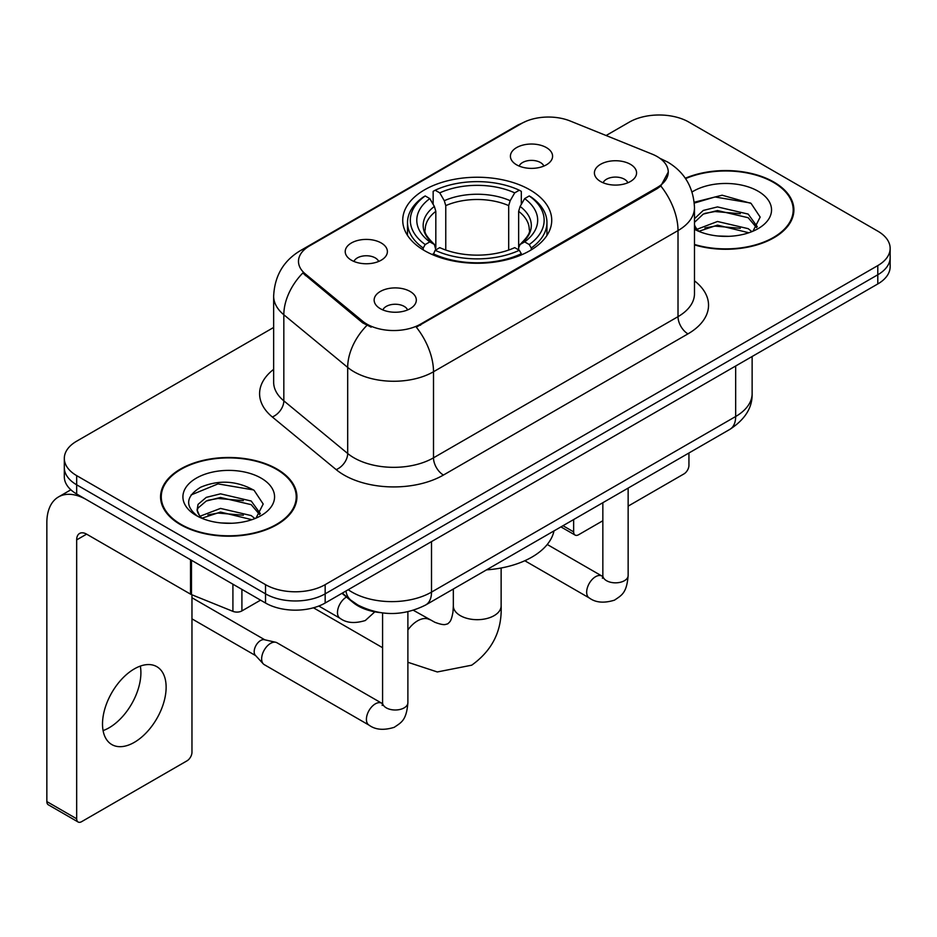 <?xml version="1.0" encoding="UTF-8"?>
<svg xmlns="http://www.w3.org/2000/svg" width="937" height="937" viewBox="0 0 937 937"><rect width="100%" height="100%" fill="white"/><g stroke="black" fill="none" stroke-linecap="round" stroke-linejoin="round"><path stroke-width="1.41" d="M529.909 189.836A74.503 43.008 0 0 0 448.729 180.513A74.503 43.008 0 0 0 402.734 220.254A74.503 43.008 0 0 0 424.555 250.671A74.503 43.008 0 0 0 505.746 259.994A74.503 43.008 0 0 0 551.729 220.254A74.503 43.008 0 0 0 529.909 189.836M351.398 260.193A21.082 12.169 180 0 1 347.217 256.75A21.082 12.169 180 0 1 354.198 241.617A21.082 12.169 180 0 1 381.218 242.976A21.082 12.169 180 0 1 385.4 256.75A21.082 12.169 180 0 1 351.398 260.193M378.653 261.458A12.649 7.309 0 0 0 375.257 257.898A12.649 7.309 0 0 0 362.795 256.047A12.649 7.309 0 0 0 353.963 261.458M516.592 164.818A21.082 12.169 180 0 1 512.41 161.375A21.082 12.169 180 0 1 519.391 146.242A21.082 12.169 180 0 1 546.412 147.601A21.082 12.169 180 0 1 550.593 161.375A21.082 12.169 180 0 1 516.592 164.818M543.847 166.083A12.649 7.309 0 0 0 540.45 162.523A12.649 7.309 0 0 0 527.988 160.672A12.649 7.309 0 0 0 519.168 166.083M380.328 308.683A21.082 12.169 180 0 1 376.135 305.239A21.082 12.169 180 0 1 383.128 290.107A21.082 12.169 180 0 1 410.137 291.466A21.082 12.169 180 0 1 414.33 305.239A21.082 12.169 180 0 1 380.328 308.683M407.572 309.948A12.649 7.309 0 0 0 404.175 306.387A12.649 7.309 0 0 0 391.713 304.537A12.649 7.309 0 0 0 382.893 309.948M600.582 181.52A21.082 12.169 180 0 1 596.4 178.077A21.082 12.169 180 0 1 603.381 162.944A21.082 12.169 180 0 1 630.402 164.303A21.082 12.169 180 0 1 634.583 178.077A21.082 12.169 180 0 1 600.582 181.52M627.837 182.774A12.649 7.309 0 0 0 624.44 179.225A12.649 7.309 0 0 0 611.978 177.374A12.649 7.309 0 0 0 603.147 182.774M652.07 154.101A37.948 21.914 180 0 1 657.142 156.549A37.948 21.914 180 0 1 668.257 172.045A37.948 21.914 180 0 1 657.142 187.541L420.572 324.12A37.948 21.914 180 0 1 362.654 321.192L305.345 273.944A37.948 21.914 180 0 1 298.481 261.376A37.948 21.914 180 0 1 309.597 245.881L521.616 123.461A37.948 21.914 180 0 1 570.223 121.014L652.07 154.101M379.93 612.575A42.165 24.35 180 0 1 353.249 602.632L341.958 593.32M694.481 244.908A68.178 39.366 0 0 0 793.897 209.923A68.178 39.366 0 0 0 773.927 182.094A68.178 39.366 0 0 0 685.31 178.229M276.954 469.015A68.178 39.366 0 0 0 202.65 460.489A68.178 39.366 0 0 0 160.567 496.856A68.178 39.366 0 0 0 180.536 524.685A68.178 39.366 0 0 0 254.829 533.212A68.178 39.366 0 0 0 296.924 496.856A68.178 39.366 0 0 0 276.954 469.015M161.269 500.393A68.178 39.366 0 0 0 161.035 501.447M668.257 172.045L660.819 186.006L657.142 188.665L416.309 327.165A49.204 28.403 60 0 1 433.503 371.755A56.232 32.467 180 0 1 353.987 371.755A56.232 32.467 180 0 1 347.686 367.409L283.829 314.762A56.232 32.467 180 0 1 273.651 296.139L273.651 382.226A56.232 32.467 0 0 0 283.829 400.837L347.686 453.496A56.232 32.467 0 0 0 353.987 457.83A56.232 32.467 0 0 0 433.503 457.83L678.013 316.659A56.232 32.467 0 0 0 694.481 293.703L694.481 207.627A56.232 32.467 180 0 1 678.013 230.584A49.204 28.403 -120 0 0 660.819 186.006M273.651 327.458L76.67 441.186A42.165 24.35 0 0 0 64.313 458.404L64.313 476.769A42.165 24.35 0 0 0 76.67 493.986L265.522 603.018L265.522 593.835A42.165 24.35 0 0 0 325.162 593.835L877.793 274.775A42.165 24.35 0 0 0 890.15 257.558A42.165 24.35 0 0 1 877.793 274.775L325.162 593.835A42.165 24.35 0 0 1 265.522 593.835L76.67 484.804L265.522 593.835L265.522 584.653A42.165 24.35 0 0 0 325.162 584.653L877.793 265.593A42.165 24.35 0 0 0 890.15 248.375A42.165 24.35 0 0 0 877.793 231.158L688.941 122.126A42.165 24.35 0 0 0 629.313 122.126L606.11 135.514M64.313 467.586A42.165 24.35 0 0 0 76.67 484.804A42.165 24.35 0 0 1 64.313 467.586M371.181 327.165L362.654 322.855L302.792 273.018A49.204 32.9 129.5 0 0 283.829 314.762L283.829 400.837A14.055 9.405 -50.5 0 1 272.316 416.977A70.287 40.572 180 0 1 273.651 369.354M64.313 458.404A42.165 24.35 0 0 0 76.67 475.621L265.522 584.653M296.455 501.447A68.178 39.366 0 0 0 296.221 500.393M793.428 214.514A68.178 39.366 0 0 0 793.194 213.472M265.522 603.018A42.165 24.35 0 0 0 325.162 603.018L877.793 283.946A42.165 24.35 0 0 0 890.15 266.74L890.15 248.375M694.481 244.452A67.476 38.956 0 0 0 793.194 209.923A67.476 38.956 0 0 0 773.435 182.375A67.476 38.956 0 0 0 685.579 178.616M718.105 236.007L728.705 236.323M697.046 229.284L717.496 221.483L748.183 228.663L751.896 231.638M698.932 231.252L717.496 225.126L748.85 232.763M694.481 224.728A31.764 18.342 0 0 0 699.201 231.498M694.481 218.696L703.265 210.438L717.496 206.913L748.183 214.081L757.307 226.695M694.481 222.338L703.265 214.081L717.496 210.556L748.183 217.724L756.592 227.632M694.481 229.284A45.819 26.459 0 0 0 758.127 228.628A45.819 26.459 0 0 0 758.127 191.218A45.819 26.459 0 0 0 692.056 191.98M752.985 231.193L760.165 217.091L751.087 203.411L722.134 195.212L694.2 202.251M697.362 230.701L694.481 227.316M694.282 203.095L715.001 196.969L750.467 202.989M704.905 213.378L715.001 211.539L740.324 213.706M704.905 227.949L715.001 226.122L740.324 228.288M562.996 525.716L573.643 531.865A7.027 4.053 120 0 0 575.107 535.074A7.027 4.053 120 0 0 578.621 534.734L602.842 520.749M628.141 506.132L683.975 473.899A7.027 4.053 120 0 0 688.941 465.291L688.941 452.993M573.643 531.865L573.643 519.555M181.04 524.392A67.476 38.956 0 0 0 254.559 532.837A67.476 38.956 0 0 0 296.221 496.856A67.476 38.956 0 0 0 276.45 469.308A67.476 38.956 0 0 0 202.919 460.863A67.476 38.956 0 0 0 161.269 496.856A67.476 38.956 0 0 0 181.04 524.392M221.12 522.94L231.72 523.256M200.061 516.217L220.523 508.416L251.21 515.584L254.923 518.571M201.947 518.184L220.523 512.059L251.877 519.695M200.377 517.634L197.098 509.939A31.764 18.342 0 0 0 202.228 518.43M197.098 509.939L198.058 504.375L206.281 497.371L220.523 493.834L251.21 501.014L260.334 513.617M197.18 510.384L198.058 508.018L206.281 501.014L220.523 497.477L251.21 504.656L259.619 514.565M256.012 518.114L263.192 504.024L254.103 490.344C236.686 480.646 218.871 479.603 200.635 487.24C185.678 496.469 184.741 506.179 197.812 516.357L197.976 516.451M261.142 478.139A45.819 26.459 0 0 0 196.337 478.139A45.819 26.459 0 0 0 196.337 515.561A45.819 26.459 0 0 0 261.154 515.561A45.819 26.459 0 0 0 261.142 478.139M191.113 494.935L218.016 483.89L253.482 489.922M207.92 500.299L218.016 498.472L243.339 500.639M207.92 514.881L218.016 513.043L243.339 515.221M423.219 249.874L423.219 248L425.211 244.545A66.914 38.628 0 0 1 425.211 195.95L429.814 198.609A60.448 34.892 0 0 0 429.814 241.887L434.358 244.475L435.822 249.898M435.822 247.684L435.822 211.34L434.358 206.445L429.814 198.609M433.152 204.371L433.152 191.359L435.155 190.223A66.914 38.628 0 0 1 519.309 190.223L514.718 192.87A60.448 34.892 0 0 0 439.758 192.87L444.29 200.705L445.766 205.613L445.766 250.05M508.697 250.05L508.697 205.613L510.173 200.705L514.718 192.87M486.526 569.86A77.314 44.636 0 0 0 553.99 530.916M433.152 253.74A69.725 40.256 0 0 0 521.312 253.74L519.309 250.284A66.914 38.628 0 0 1 435.155 250.284L433.152 254.923M521.312 254.923L521.312 253.74M425.211 195.95L423.219 197.098A69.725 40.256 0 0 0 407.513 222.549A69.725 40.256 0 0 0 423.219 248M519.309 190.223L521.312 191.359L521.312 204.371M435.155 250.284L439.758 247.626A60.448 34.892 0 0 0 514.718 247.626L519.309 250.284M429.814 241.887L425.211 244.545M439.758 192.87L435.155 190.223M434.358 206.445A54.065 31.214 0 0 0 434.358 244.475L434.616 244.639C426.932 237.213 423.805 232.165 425.222 229.518A52.015 30.031 0 0 1 435.822 211.34M531.256 248A69.725 40.256 0 0 0 546.95 222.549A69.725 40.256 0 0 0 531.256 197.098L529.253 195.95A66.914 38.628 0 0 1 529.253 244.545L531.256 248L531.256 249.874M529.253 244.545L524.65 241.887A60.448 34.892 0 0 0 524.65 198.609L529.253 195.95M524.65 198.609L520.117 206.445L518.641 211.34L518.641 247.684L520.117 244.475L524.65 241.887M518.641 211.34A52.015 30.031 0 0 1 529.241 229.518C530.658 232.189 527.531 237.225 519.859 244.639L520.117 244.475A54.065 31.214 0 0 0 520.117 206.445M518.641 249.898L518.641 247.684M407.888 611.767L407.888 702.703C406.447 720.541 401.305 722.439 394.231 727.311C383.783 730.544 375.386 729.818 369.026 725.133L264.269 664.649A12.649 7.309 -60 0 1 263.25 663.829A12.649 7.309 -60 0 1 261.646 658.852A12.649 7.309 -60 0 1 270.594 643.356A12.649 7.309 -60 0 1 275.701 642.267A12.649 7.309 -60 0 1 276.919 642.735L382.542 703.675M263.25 663.829L255.344 655.279A9.136 5.271 -60 0 1 254.185 651.683A9.136 5.271 -60 0 1 260.65 640.486A9.136 5.271 -60 0 1 264.339 639.702L275.701 642.267M140.327 666.09A44.976 25.967 -60 0 1 109.09 727.791A44.976 25.967 -60 0 1 103.082 730.591M134.319 742.35A44.976 25.967 120 0 0 163.706 702.715A44.976 25.967 120 0 0 156.807 666.664A44.976 25.967 120 0 0 134.319 668.901A44.976 25.967 120 0 0 104.932 708.536A44.976 25.967 120 0 0 111.831 744.575A44.976 25.967 120 0 0 134.319 742.35M241.91 589.385L241.91 610.912L260.556 600.148M190.539 559.729L86.614 499.726A56.232 32.467 -120 0 0 58.492 496.938A56.232 32.467 -120 0 0 46.85 522.67L46.85 801.58L76.67 818.786L76.67 539.888A14.055 8.117 60 0 1 79.575 533.458A14.055 8.117 60 0 1 86.614 534.149L190.539 594.152L190.539 559.729A7.027 4.053 0 0 0 191.476 560.185M76.67 818.786A7.027 4.053 120 0 0 78.122 822.007L48.302 804.789A7.027 4.053 -60 0 1 46.85 801.58M78.122 822.007A7.027 4.053 120 0 0 81.636 821.655L187.002 760.832A7.027 4.053 120 0 0 191.968 752.224L191.968 594.808M241.91 610.912A7.027 4.053 180 0 1 232.915 611.357L191.476 594.608A7.027 4.053 180 0 1 190.539 594.152M305.345 273.944L305.345 275.607M362.654 321.192L362.654 322.855M420.572 324.12L420.572 325.244M657.142 187.541L657.142 188.665M353.249 602.022L353.249 602.632M443.435 475.047A14.055 8.117 60 0 1 433.503 457.83L433.503 371.755L678.013 230.584L678.013 316.659A14.055 8.117 60 0 0 687.957 333.877L443.435 475.047A70.287 40.572 180 0 1 344.043 475.047A70.287 40.572 180 0 1 336.172 469.624L272.316 416.977M694.481 207.627C693.532 187.412 684.642 172.244 667.823 162.148L660.726 158.693A49.204 23.038 112 0 0 660.058 158.447M305.415 248.75A49.204 28.403 -120 0 0 300.308 250.671C283.489 260.767 274.611 275.923 273.651 296.139M300.308 250.671L517.482 125.277A49.204 28.403 60 0 1 521.218 123.707M366.847 325.467A49.204 32.9 129.5 0 0 347.686 367.409L347.686 453.496A14.055 9.405 -50.5 0 1 336.172 469.624M694.481 280.842A70.287 40.572 180 0 1 687.957 333.877M325.162 584.653L325.162 603.018M877.793 265.593L877.793 283.946M76.67 475.621L76.67 493.986M348.213 589.701A56.232 32.467 0 0 0 351.996 592.114A56.232 32.467 0 0 0 431.512 592.114L735.662 416.508A56.232 32.467 0 0 0 752.13 393.563C752.54 407.513 745.114 419.448 729.841 429.38L425.691 604.986A28.11 16.234 60 0 0 431.512 592.114L431.512 541.609M735.662 366.016L735.662 416.508A28.11 16.234 60 0 1 729.841 429.38M345.94 591.013A28.11 18.799 129.5 0 0 350.836 600.16L342.298 593.121M501.131 567.998L501.131 605.888A23.893 13.797 180 0 1 494.127 615.644A23.893 13.797 180 0 1 460.336 615.644A23.893 13.797 180 0 1 453.332 605.888L452.993 611.779C452.102 617.143 450.99 620.54 449.678 621.981L447.816 623.808L445.309 624.51C443.4 624.92 439.91 624.183 434.827 622.273L413.404 610.303M407.888 629.957A23.893 13.797 -60 0 1 417.597 620.809A23.893 13.797 -60 0 1 429.544 619.626M508.697 205.613A52.015 30.031 0 0 0 445.766 205.613M510.173 200.705A54.065 31.214 0 0 0 444.29 200.705M628.141 488.095L628.141 575.529A12.649 7.309 180 0 1 623.855 581.01A12.649 7.309 180 0 1 606.544 580.694A12.649 7.309 180 0 1 602.842 575.529L602.432 578.258M628.141 575.529C626.712 593.367 621.559 595.276 614.496 600.148C604.049 603.381 595.639 602.655 589.291 597.97A12.649 7.309 -60 0 1 587.347 587.827A12.649 7.309 -60 0 1 595.616 576.677A12.649 7.309 -60 0 1 596.178 576.372A12.649 7.309 -60 0 1 601.941 576.056L602.807 576.513M407.888 702.703A12.649 7.309 180 0 1 403.601 708.173A12.649 7.309 180 0 1 386.29 707.857A12.649 7.309 180 0 1 382.577 702.703L382.179 705.432M369.026 725.133A12.649 7.309 -60 0 1 367.093 714.99A12.649 7.309 -60 0 1 375.35 703.851A12.649 7.309 -60 0 1 375.913 703.546A12.649 7.309 -60 0 1 381.675 703.218M318.791 606.028L340.108 618.338A12.649 7.309 -60 0 1 338.163 608.195A12.649 7.309 -60 0 1 346.432 597.045A12.649 7.309 -60 0 1 346.467 597.033M76.67 539.888L86.614 534.149M191.476 560.267L191.476 594.608M232.915 611.357L232.915 584.184M517.482 125.277L526.512 121.084M660.726 158.693L659.988 158.388M425.691 604.986C403.062 616.347 380.445 616.347 357.817 604.986L350.836 600.16M752.13 393.563L752.13 356.505M793.194 215.557L793.194 209.923M575.107 535.074L560.935 526.899M296.221 502.49L296.221 496.856M161.269 502.49L161.269 496.856M501.131 605.888C502.15 630.624 492.347 650.383 471.709 665.188L437.31 671.958L407.888 662.272M382.577 647.701L313.45 607.785M407.513 235.41L407.513 222.549M546.95 235.41L546.95 222.549M453.332 589.022L453.332 605.888M589.291 597.97L524.802 560.736M602.842 502.7L602.842 575.529M601.941 576.056L547.243 544.479M191.968 618.853L255.672 655.631M382.577 612.95L382.577 702.703M191.968 597.747L264.808 639.807M340.108 618.338C346.339 623.011 354.736 623.737 365.313 620.517L374.835 611.826M58.492 496.938L70.861 489.793"/></g></svg>
